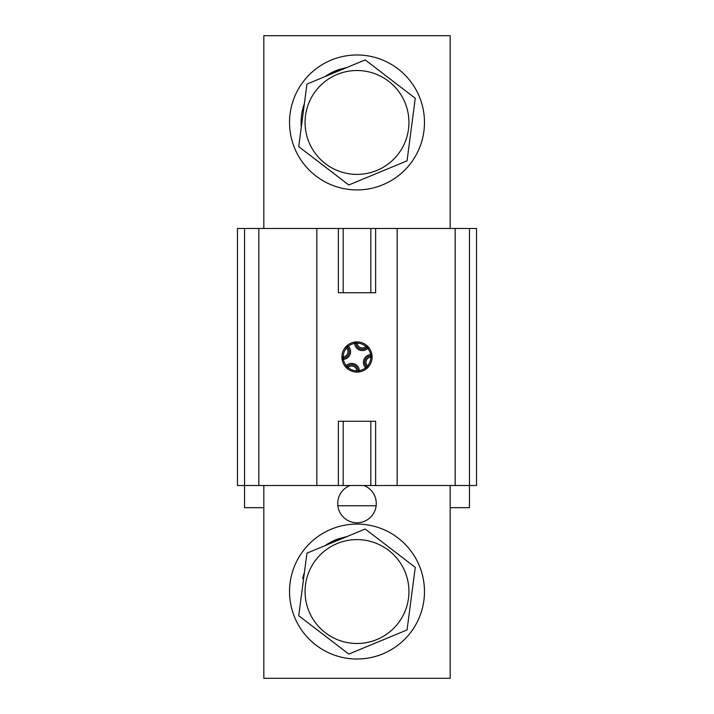 <?xml version="1.0" encoding="UTF-8"?>
<svg xmlns="http://www.w3.org/2000/svg" width="714" height="714" viewBox="0 0 714 714"><rect width="100%" height="100%" fill="white"/><g stroke="black" fill="none" stroke-linecap="round" stroke-linejoin="round"><path stroke-width="1.07" d="M347.486 345.273L347.539 345.228A1.285 1.285 0 0 0 347.432 347.138A6.426 6.426 0 0 1 343.3 358.08L343.184 356.795L341.899 356.777L342.113 359.544M366.568 366.862L365.657 367.764L366.461 368.772A1.285 1.285 0 0 0 366.568 366.862A1.285 1.285 0 0 1 366.461 368.772L368.478 366.809L367.505 365.979L366.568 366.862A6.426 6.426 0 0 1 370.7 355.92A1.285 1.285 0 0 0 371.878 354.421A15.101 15.101 0 0 0 368.772 347.539L367.764 348.343L366.862 347.432A1.285 1.285 0 0 1 368.772 347.539L366.809 345.522L365.979 346.495L366.862 347.432A1.285 1.285 0 0 1 368.772 347.539A1.285 1.285 0 0 0 366.862 347.432A6.426 6.426 0 0 1 355.92 343.3L357.205 343.184L357.223 341.899A15.101 15.101 0 0 0 341.899 356.893A15.101 15.101 0 0 0 357 372.101A15.101 15.101 0 0 0 372.101 357.107A15.101 15.101 0 0 0 357.223 341.899L354.456 342.113M345.273 366.514L345.228 366.461A1.285 1.285 0 0 0 347.138 366.568A6.426 6.426 0 0 1 358.08 370.7L356.795 370.816L356.777 372.101L359.544 371.887M372.101 357.223L371.878 354.421L370.611 354.644L370.7 355.92L370.816 357.205L372.101 357.223L371.887 354.456M355.92 343.3A1.285 1.285 0 0 0 354.421 342.122L354.644 343.389L355.92 343.3A1.285 1.285 0 0 0 354.421 342.122L357.223 341.899M347.539 345.228L348.343 346.236L346.495 348.021A5.141 5.141 0 0 1 343.184 356.795A13.816 13.816 0 0 1 346.495 348.021L345.522 347.191M343.3 358.08A1.285 1.285 0 0 0 342.122 359.579L343.389 359.356L343.3 358.08M345.228 366.461L346.236 365.657L348.021 367.505A5.141 5.141 0 0 1 356.795 370.816A13.816 13.816 0 0 1 348.021 367.505L347.191 368.478M358.08 370.7L359.356 370.611L359.579 371.878A1.285 1.285 0 0 1 358.08 370.7A1.285 1.285 0 0 0 359.579 371.878L356.777 372.101M342.122 359.579L341.899 356.777M263.823 507.69L244.545 507.69L244.545 485.52L237.476 485.52L237.476 228.48L476.524 228.48L476.524 485.52L316.837 485.52L316.837 228.48M244.545 485.52L244.545 228.48L244.545 485.52L316.837 485.52M375.635 485.52L375.635 421.26L338.365 421.26L338.365 485.52M375.635 228.48L375.635 292.74L338.365 292.74L338.365 228.48M397.162 485.52L397.162 228.48M370.816 292.74L370.816 228.48M343.184 292.74L343.184 228.48M343.184 421.26L343.184 485.52M370.816 421.26L370.816 485.52M469.455 485.52L469.455 228.48L469.455 507.69L450.177 507.69M337.856 505.753L376.144 505.753M404.981 571.655A51.944 51.944 0 0 0 315.784 559.946A51.944 51.944 0 0 0 350.244 643.046A51.944 51.944 0 0 0 404.981 571.655M407.051 629.926L415.262 567.389L365.211 529.012L306.949 553.171L298.738 615.709L348.789 654.086L407.051 629.926M409.604 610.47L412.71 586.837L409.604 610.47M399.688 555.456L380.776 540.953L399.688 555.456M339.23 539.784L338.847 538.668L325.066 545.657A55.906 55.906 0 0 1 338.847 538.668L347.084 536.526M302.647 578.465A55.906 55.906 0 0 1 304.396 572.628L301.29 596.261M314.312 627.642L333.224 642.145M366.916 646.572L388.934 637.441M424.473 591.549A67.473 67.473 0 0 1 323.263 649.981A67.473 67.473 0 0 1 323.263 533.117A67.473 67.473 0 0 1 424.473 591.549M263.823 485.52L263.823 678.3L450.177 678.3L450.177 485.52M363.917 485.52A19.278 19.278 0 0 1 372.396 515.115A19.278 19.278 0 0 1 341.604 515.115A19.278 19.278 0 0 1 350.083 485.52M450.177 228.48L450.177 35.7L263.823 35.7L263.823 228.48M424.473 122.451A67.473 67.473 0 0 1 323.263 180.883A67.473 67.473 0 0 1 323.263 64.019A67.473 67.473 0 0 1 424.473 122.451M301.29 127.163A55.906 55.906 0 0 1 304.396 103.53L301.29 127.163M325.066 76.559A55.906 55.906 0 0 1 338.847 69.57L325.066 76.559M314.312 158.544L333.224 173.047M366.916 177.474L388.934 168.343M409.604 141.372L412.71 117.739M339.23 70.686L338.847 69.57L347.084 67.428M399.688 86.358L380.776 71.855L399.688 86.358M365.211 59.914L306.949 84.073L298.738 146.611L348.789 184.988L407.051 160.828L415.262 98.291L365.211 59.914M404.981 102.557A51.944 51.944 0 0 0 315.784 90.848A51.944 51.944 0 0 0 350.244 173.948A51.944 51.944 0 0 0 404.981 102.557M348.343 346.236A7.711 7.711 0 0 1 343.389 359.356A13.816 13.816 0 0 0 346.236 365.657A7.711 7.711 0 0 1 359.356 370.611A13.816 13.816 0 0 0 365.657 367.764A7.711 7.711 0 0 1 370.611 354.644A13.816 13.816 0 0 0 367.764 348.343A7.711 7.711 0 0 1 354.644 343.389A13.816 13.816 0 0 0 348.343 346.236M370.816 357.205A13.816 13.816 0 0 1 367.505 365.979A5.141 5.141 0 0 1 370.816 357.205M357.205 343.184A13.816 13.816 0 0 1 365.979 346.495A5.141 5.141 0 0 1 357.205 343.184M455.166 485.52L455.166 228.48M258.834 485.52L258.834 228.48M366.514 368.727L368.478 366.809M368.727 347.486L366.809 345.522"/></g></svg>

